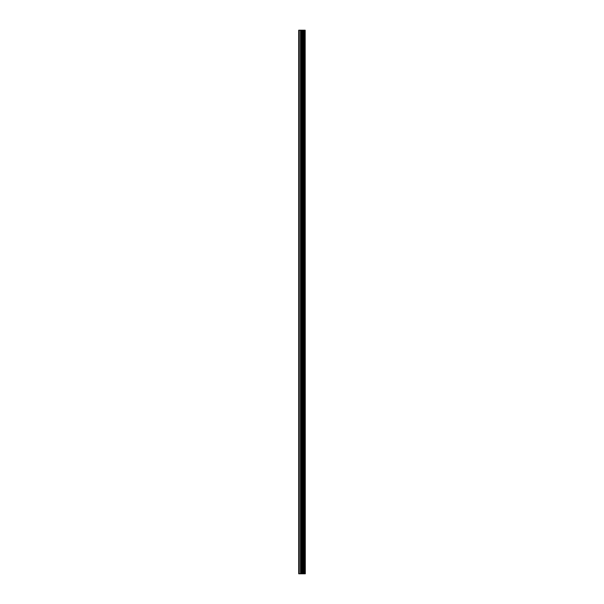 <?xml version="1.0" encoding="UTF-8"?>
<svg xmlns="http://www.w3.org/2000/svg" width="604" height="604" viewBox="0 0 604 604"><rect width="100%" height="100%" fill="white"/><g stroke="black" fill="none" stroke-linecap="round" stroke-linejoin="round"><path stroke-width="0.91" d="M305.163 30.2L305.292 573.8L305.163 30.2L298.708 30.2L298.708 573.8L299.229 573.8L299.229 30.2M299.229 573.8L305.163 573.8M305.111 573.8L305.111 30.2M304.537 573.8L304.537 30.2M304.454 573.8L304.454 30.2M303.178 573.8L303.178 30.2M303.132 573.8L303.132 30.2M303.797 573.8L303.797 30.2M303.714 573.8L303.714 30.2M302.898 573.8L302.898 30.2M302.596 573.8L302.596 30.2M301.894 573.8L301.894 30.2M301.592 573.8L301.592 30.2M300.837 573.8L300.837 30.2M300.535 573.8L300.535 30.2"/></g></svg>
